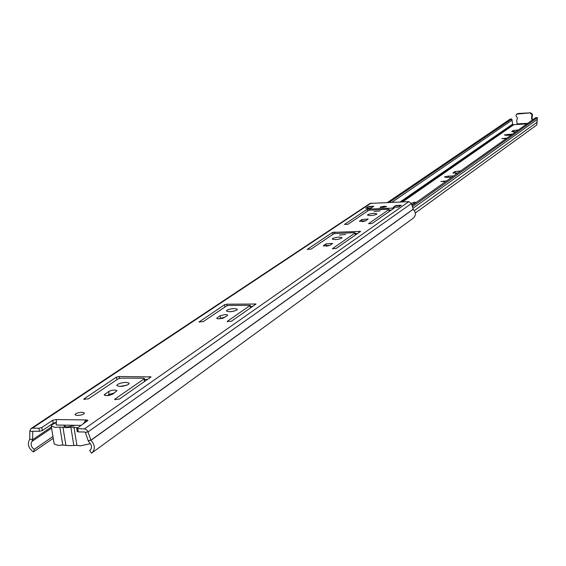 <?xml version="1.0" encoding="UTF-8"?>
<svg xmlns="http://www.w3.org/2000/svg" width="566" height="566" viewBox="0 0 566 566"><rect width="100%" height="100%" fill="white"/><g stroke="black" fill="none" stroke-linecap="round" stroke-linejoin="round"><path stroke-width="0.85" d="M128.454 384.42C123.367 386.599 119.476 386.953 116.787 385.496L117.537 384.371C122.631 382.206 126.515 381.852 129.182 383.309L128.454 384.42M82.105 412.281L84.454 413.01C83.888 414.397 81.525 415.232 77.372 415.508L75.023 414.779C75.596 413.392 77.959 412.557 82.105 412.281M236.85 310.069C232.378 311.852 228.905 312.149 226.421 310.96L226.938 310.196C231.416 308.413 234.883 308.123 237.352 309.312L236.85 310.069M341.723 238.222C337.725 239.701 334.548 239.963 332.207 239.001L332.56 238.491C336.572 237.013 339.741 236.751 342.069 237.713L341.723 238.222M345.607 234.529L339.402 235.039L345.607 234.529M376.574 214.316C372.775 215.681 369.74 215.929 367.476 215.059L367.78 214.62C371.579 213.255 374.607 213.007 376.871 213.877L376.574 214.316M380.005 210.976L374.076 211.465L380.005 210.976M386.5 206.668L380.196 207.177L386.5 206.668M88.452 398.832L83.775 399.271L84.101 398.797L116.419 377.147L119.101 376.517L151.03 376.906L119.391 399.08L114.657 399.511L114.969 399.044L144.167 378.845L144.394 378.498L143.347 378.194L120.975 378.13L118.287 378.767L88.452 398.832M108.63 391.502C112.287 389.932 115.075 389.677 116.985 390.731L112.606 394.177C108.941 395.761 106.146 396.016 104.215 394.962L108.63 391.502L109.089 394.389L114.389 392.96M228.912 305.392L226.584 305.916L203.258 321.608L199.083 321.969L224.596 304.713L226.916 304.19L255.995 304.034L231.303 321.311L227.299 321.354L250.257 305.35L228.912 305.392M220.174 315.743L225.169 314.562L227.27 314.788L227.638 315.106L227.263 315.665L222.813 318.34L217.528 318.792L216.778 318.354L217.16 317.795L220.174 315.743L220.542 318.318L225.084 317.158M325.91 243.932L332.518 243.394L332.27 243.755L329.978 245.326L323.349 245.87L325.91 243.932L326.2 246.21L330.056 245.269M310.953 249.167L307.409 249.259L332.596 232.393L360.599 231.388L336.105 248.488L332.518 248.587L355.066 232.994L354.203 232.647L334.06 233.624L310.953 249.167M361.83 219.537L368.141 219.028L365.855 220.754L359.523 221.278L361.83 219.537L362.084 221.639M347.885 224.327L344.482 224.433L367.306 209.151L394.184 208.069L372.003 223.549L368.565 223.655L388.983 209.533L388.12 209.236L368.82 210.248L347.885 224.327M371.126 208.062L365.728 208.26L368.402 206.477L373.786 206.279L371.126 208.062M395.783 205.486L401.23 205.288L398.662 207.078L393.2 207.276L395.804 205.635M86.209 421.677L85.933 419.944L87.886 420.262L87.588 420.715L76.721 428.504L84.667 428.971L86.563 429.799L87.907 431.547L90.935 440.313C95.088 444.954 95.421 449.149 91.925 452.899L91.487 453.196L89.725 450.486L90.171 450.161M31.031 428.547L370.086 203.399L408.843 201.645L411.404 203.555L413.187 209.307C416.024 212.384 416.102 215.292 413.442 218.037L413.35 218.108M52.949 436.492L34.229 449.333L33.394 451.958C28.35 448.194 27.126 443.935 29.736 439.195L29.828 430.952L30.981 428.582L32.481 428.151L38.891 428.25L41.842 427.535L52.709 420.248L56.473 419.555L85.933 419.944L83.485 423.566M144.535 379.418L147.669 379.432M107.285 395.62L109.089 394.389M119.603 386.429L126.819 385.234M391.297 210.142L389.175 210.212L391.347 210.106M362.24 221.624L365.707 220.846M355.172 232.852L355.314 234.968M355.264 233.574L357.677 233.503M229.923 311.717L234.211 311.102M219.721 318.884L220.542 318.318M250.257 305.371L250.398 307.734M250.398 306.39L252.825 306.362M77.79 428.851L78.285 431.9L84.843 432.007L85.367 432.431L88.19 440.73L89.386 442.52C91.961 445.392 92.159 447.989 89.994 450.303L89.725 450.486M78.285 431.9L77.217 431.561L77.5 431.115M41.842 427.535L42.344 430.556L53.211 423.241L55.737 422.505M42.344 430.556L39.401 431.271L38.891 428.25M34.229 449.333C31.109 447.006 30.352 444.374 31.965 441.445L32.552 439.711L32.778 431.235L39.401 431.271M33.394 451.958L53.254 438.296M56.204 425.031L80.86 425.391L75.285 425.307L67.078 426.997L64.177 426.41L64.05 425.144L56.204 425.031L56.473 419.555M54.18 443.893L58.284 445.442L62.805 445.053L59.819 427.033L55.284 427.422L51.223 426.134L52.235 424.507L55.758 422.894M90.447 443.716L80.167 445.867L76.919 445.329L69.194 445.654L62.805 445.053M77.45 427.762L73.962 427.245L66.215 427.592L59.819 427.033M64.05 425.144L65.557 426.877M373.284 206.555L368.303 206.739L366.202 208.175L371.239 207.927L373.291 206.611M393.922 207.283L398.542 206.951L400.565 205.508L395.485 205.755L393.49 207.135L393.922 207.283M445.683 181.559L440.872 181.474L446.51 180.971M451.795 177.215L446.305 177.448L444.444 176.91L448.159 176.139L453.642 175.913M506.181 138.62L501.738 138.62L506.853 138.146M511.169 135.083L506.138 135.338L504.341 134.934L512.669 134.015M527.738 123.324L517.112 123.89L516.744 120.289L517.451 118.068L515.937 115.634L516.617 114.12L530.682 112.804L532.521 114.417L531.99 117.898L532.719 119.787M457.774 172.977L453.019 172.885L455 171.491L460.618 170.953M516.05 131.616L511.65 131.609L513.27 130.463L518.378 129.968M387.533 202.437L510.1 119.129L511.742 118.945L512.796 124.711L526.918 123.904M455 171.491L455.205 173.387L458.191 172.68M513.985 131.963L516.1 131.588M536.731 125.001L537.431 117.643L535.747 117.636L411.991 205.465M389.302 202.373L511.742 118.945M412.359 206.689L537.431 117.643M517.112 123.89L517.027 124.428M516.617 114.12L517.911 113.511L530.682 112.804M532.521 114.417L532.054 114.742L530.208 113.129M532.054 114.742L531.524 118.23L532.252 120.119M85.367 432.431L88.034 431.893L411.404 203.555L413.527 202.423L415.494 202.274L415.366 203.074M411.843 204.991L415.288 202.437M84.341 428.95L408.843 201.645M32.481 428.151L371.204 203.038M52.709 420.248L53.211 423.241M51.364 426.997L32.552 439.711L29.772 439.089M33.203 431.172L32.609 431.568L29.828 430.952M88.19 440.73L90.864 440.199L413.138 209.229M90.935 440.313L413.187 209.307M31.965 441.445L51.563 428.172M388.983 209.533L389.231 211.578M393.228 207.899L393.328 208.727M369.173 208.755L369.329 210.043M367.306 209.151L367.546 211.104M359.743 220.959L359.806 221.504M307.409 249.259L307.458 249.62M355.066 232.994L355.335 235.131M332.518 248.587L332.56 248.941M359.629 231.204L359.735 232.074M334.57 231.968L334.747 233.369M332.596 232.393L332.858 234.437M323.603 245.502L323.688 246.132M217.16 317.795L217.294 318.729M250.101 305.583L250.434 308.017M227.299 321.354L227.369 321.884M254.969 303.786L255.103 304.777M226.916 304.19L227.129 305.675M224.596 304.713L224.921 307.034M199.31 321.644L199.388 322.181M104.774 394.12L104.986 395.471M84.101 398.797L84.221 399.561M144.167 378.845L144.585 381.569M114.969 399.044L115.089 399.808M149.976 376.602L150.146 377.706M119.101 376.517L119.391 378.329M116.419 377.147L116.829 379.744M62.911 427.075L65.889 445.109M73.962 427.245L76.919 445.329M73.821 445.265L70.856 427.196M386.217 206.816L384.477 206.257L380.762 207.474M384.158 206.47C386.09 206.703 385.63 207.015 382.772 207.418C380.847 207.191 381.307 206.873 384.158 206.47M385.057 207.015L381.937 207.389M448.159 176.139L448.3 177.363M507.652 134.269L507.759 135.26M355.398 234.657L357.033 233.517M402.61 201.878L513.504 124.888M328.054 245.998L328.924 245.396M364.058 221.37L364.645 220.966M391.983 202.267L512.166 120.077M400.077 201.97L512.598 124.138M355.299 233.864L355.738 233.56M401.386 201.92L512.796 124.711M412.876 208.359L537.12 119.518M414.362 210.602L537.36 122.03M536.858 124.909L415.331 213L536.936 124.845M517.911 113.511L517.43 113.837M532.061 114.813L532.528 114.488M531.467 116.263L531.941 115.938M531.524 118.23L531.99 117.898M532.182 119.454L532.656 119.122M513.27 130.463L513.433 131.998M453.019 172.885L453.062 173.26M91.925 452.899L413.442 218.037M389.075 209.413L389.323 211.514M77.217 431.561L76.721 428.504M144.401 378.541L144.832 381.343M54.216 444.098L51.223 426.134M386.592 206.59L384.505 206.25C381.159 206.675 379.736 207.163 380.26 207.701M385.149 206.972L381.838 207.375M415.494 202.274L415.571 202.925"/></g></svg>
